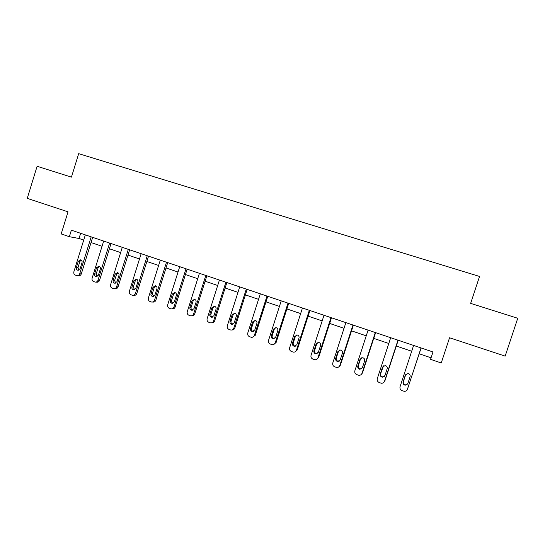 <?xml version="1.0" encoding="UTF-8"?>
<svg xmlns="http://www.w3.org/2000/svg" width="545" height="545" viewBox="0 0 545 545"><rect width="100%" height="100%" fill="white"/><g stroke="black" fill="none" stroke-linecap="round" stroke-linejoin="round"><path stroke-width="0.82" d="M69.358 236.7L61.19 233.928L68.03 211.828L27.25 198.366L37.108 166.28L71.436 177.132L78.684 153.67L479.546 276.451L470.648 303.381L517.75 318.273L505.161 356.123L449.55 337.764L441.239 362.97L430.557 359.346L432.989 351.961L71.375 230.188L69.358 236.7L79.025 238.478L83.719 240.072M449.55 337.764L441.239 362.97M91.049 242.552L102.051 246.285M109.395 248.772L120.643 252.587M128 255.08L139.493 258.977M146.864 261.477L158.622 265.456M166.007 267.963L178.024 272.037M185.429 274.544L197.712 278.713M205.131 281.227L217.693 285.485M225.119 287.998L237.967 292.358M245.414 294.879L258.548 299.334M266.001 301.855L279.435 306.413M286.902 308.94L300.642 313.6M308.123 316.134L322.177 320.896M329.664 323.437L344.038 328.308M351.532 330.849L366.24 335.836M373.747 338.384L388.789 343.479M396.304 346.027L411.693 351.246M419.221 353.794L431.061 357.806M80.633 233.301L79.025 238.478M421.026 347.935L407.435 389.307C406.863 390.717 405.793 391.392 404.233 391.31L402.06 390.629C400.33 389.825 399.662 388.517 400.057 386.705L413.601 345.435M407.238 389.77L421.135 347.969M407.817 383.632L405.201 385.24C403.484 384.77 402.782 383.687 403.089 381.977L405.364 375.049L408.069 373.454C409.731 373.952 410.405 375.035 410.092 376.697L407.817 383.632M407.64 384.041L405.46 384.879C403.75 384.416 403.048 383.333 403.355 381.629L405.902 374.149M397.979 340.175L384.545 381.234C383.966 382.658 382.897 383.326 381.337 383.23L379.245 382.563C377.549 381.766 376.895 380.471 377.283 378.68L390.676 337.716M383.987 382.229L384.893 380.894L398.197 340.25M384.927 375.614L382.311 377.201C380.648 376.731 379.967 375.655 380.274 373.979L382.522 367.105L385.22 365.518C386.834 366.022 387.488 367.092 387.175 368.727L384.927 375.614M384.443 376.445L382.672 376.881C381.016 376.411 380.335 375.342 380.642 373.672L383.517 365.838M375.301 332.539L362.009 373.291C361.43 374.722 360.361 375.382 358.808 375.273L356.791 374.619C355.115 373.836 354.475 372.555 354.863 370.77L368.1 330.113M361.097 374.64L362.459 372.991L375.614 332.641M362.391 367.712L359.789 369.292C358.167 368.815 357.506 367.752 357.813 366.111L360.034 359.284L362.725 357.711C364.298 358.215 364.925 359.271 364.619 360.879L362.391 367.712M361.621 368.822L360.245 369.013C358.63 368.536 357.976 367.48 358.283 365.845L360.497 359.046L361.437 357.82M352.962 325.018L339.821 365.47C339.235 366.908 338.173 367.562 336.626 367.439L334.678 366.805C333.029 366.029 332.402 364.762 332.784 362.99L345.877 322.626M338.615 367.03L340.373 365.211L353.385 325.154M340.203 359.938L337.607 361.505C336.033 361.028 335.393 359.979 335.7 358.358L337.893 351.58L340.564 350.019C342.103 350.524 342.716 351.566 342.41 353.153L340.203 359.938M339.208 361.206L338.173 361.26C336.599 360.783 335.965 359.741 336.265 358.126L338.452 351.382L339.624 350.026M330.972 317.612L317.973 357.772C317.388 359.209 316.332 359.857 314.792 359.72L312.905 359.107C311.284 358.344 310.664 357.084 311.045 355.326L323.996 315.262M316.536 359.455L318.621 357.547L331.489 317.783M318.362 352.281L315.78 353.841C314.233 353.358 313.62 352.322 313.92 350.721L316.093 343.997L318.75 342.444C320.249 342.948 320.841 343.984 320.542 345.544L318.362 352.281M317.19 353.644L316.434 353.63C314.901 353.153 314.281 352.118 314.581 350.53L316.747 343.834L318.076 342.403M309.315 310.316L296.46 350.183C295.874 351.627 294.818 352.274 293.292 352.125L291.466 351.525C289.865 350.769 289.259 349.522 289.633 347.778L302.448 308M294.859 351.947L297.202 349.999L309.928 310.521M296.848 344.74L294.28 346.286C292.774 345.809 292.175 344.781 292.474 343.207L294.627 336.531L297.257 334.984C298.721 335.488 299.3 336.51 299.001 338.05L296.848 344.74M295.56 346.15L295.029 346.116C293.53 345.639 292.931 344.617 293.23 343.05L295.37 336.401L296.8 334.937M287.992 303.136L275.273 342.716C274.687 344.154 273.638 344.801 272.118 344.644L270.347 344.052C268.767 343.309 268.167 342.076 268.549 340.346L281.22 300.854M273.549 344.522L276.097 342.56L288.693 303.367M275.654 337.314L273.106 338.854C271.635 338.37 271.049 337.355 271.349 335.802L273.474 329.173L276.09 327.64C277.521 328.138 278.086 329.153 277.786 330.672L275.654 337.314M274.292 338.758L273.944 338.718C272.48 338.234 271.894 337.226 272.193 335.679L274.312 329.078L275.804 327.593M266.982 296.058L254.399 335.359C253.813 336.796 252.771 337.437 251.272 337.273L249.542 336.701C247.989 335.965 247.403 334.739 247.771 333.022L260.312 293.816M252.601 337.192L255.312 335.236L267.772 296.323M254.781 329.998L252.253 331.53C250.816 331.047 250.244 330.038 250.543 328.512L252.648 321.925L255.23 320.399C256.641 320.896 257.192 321.897 256.893 323.403L254.781 329.998M253.371 331.455L253.18 331.421C251.742 330.944 251.177 329.943 251.47 328.417L253.568 321.863L255.094 320.371M246.285 289.088L233.832 328.11C233.253 329.548 232.218 330.181 230.726 330.018L229.043 329.453C227.517 328.73 226.938 327.511 227.306 325.808L239.718 286.874M231.986 329.957C233.362 329.998 234.309 329.35 234.834 328.022L247.164 289.388M234.221 322.79L231.714 324.309C230.303 323.832 229.745 322.838 230.038 321.325L232.122 314.785L234.691 313.273C236.067 313.763 236.605 314.758 236.312 316.243L234.221 322.79M232.783 324.255L232.722 324.241C231.318 323.764 230.76 322.769 231.053 321.264L233.131 314.758L234.67 313.266M225.896 282.221L213.572 320.971C212.993 322.402 211.964 323.035 210.493 322.865L208.851 322.313C207.345 321.598 206.773 320.392 207.141 318.702L219.424 280.041M211.698 322.817C213.115 322.933 214.103 322.293 214.655 320.916L226.856 282.548M213.96 315.684L211.474 317.204C210.091 316.727 209.553 315.739 209.845 314.247L211.903 307.755L214.444 306.242C215.793 306.74 216.317 307.721 216.031 309.185L213.96 315.684M212.516 317.156C211.174 316.659 210.649 315.684 210.935 314.22L212.993 307.755L214.532 306.27M205.806 275.457L193.611 313.934C193.032 315.364 192.01 315.991 190.552 315.814L188.952 315.276C187.473 314.567 186.908 313.375 187.269 311.699L199.422 273.311M191.717 315.787L191.731 315.78C193.182 315.957 194.197 315.33 194.769 313.906L206.848 275.811M194 308.688L191.533 310.194C190.178 309.724 189.653 308.743 189.939 307.271L191.983 300.826L194.497 299.321C195.819 299.811 196.336 300.786 196.043 302.237L194 308.688M192.555 310.153C191.309 309.628 190.825 308.668 191.118 307.271L193.148 300.854L194.674 299.368M186.002 268.787L173.937 306.998C173.358 308.422 172.349 309.049 170.905 308.872L169.345 308.341C167.88 307.646 167.329 306.46 167.69 304.798L179.721 266.675M171.941 308.872L172.159 308.865C173.596 309.042 174.598 308.422 175.17 307.005L187.126 269.169M174.325 301.794L171.879 303.293C170.558 302.822 170.04 301.855 170.326 300.39L172.343 293.993L174.836 292.502C176.13 292.985 176.641 293.946 176.348 295.383L174.325 301.794M172.901 303.252C171.73 302.7 171.293 301.76 171.58 300.431L173.589 294.055L175.095 292.576M166.491 262.22L154.548 300.159C153.976 301.583 152.975 302.209 151.544 302.025L150.018 301.508C148.574 300.82 148.036 299.648 148.39 297.992L160.298 260.128M152.471 302.046L152.873 302.053C154.29 302.23 155.291 301.617 155.856 300.2L167.69 262.622M154.937 295.002L152.518 296.487C151.217 296.017 150.706 295.063 150.992 293.619L152.995 287.263L155.454 285.771C156.735 286.254 157.226 287.208 156.94 288.632L154.937 295.002M153.533 296.446L152.321 293.68L154.31 287.351L155.788 285.887M147.259 255.741L135.433 293.428C134.867 294.845 133.872 295.465 132.462 295.281L130.964 294.77C129.547 294.089 129.015 292.931 129.369 291.289L141.155 253.684M133.293 295.315L133.859 295.336C135.262 295.519 136.25 294.899 136.815 293.489L148.533 256.17M135.828 288.298L133.43 289.783C132.156 289.32 131.658 288.366 131.938 286.936L133.92 280.627L136.359 279.149C137.606 279.626 138.096 280.566 137.81 281.976L135.828 288.298M134.452 289.736L133.334 287.031L135.31 280.743L136.747 279.292M128.3 249.358L116.596 286.786C116.031 288.196 115.049 288.816 113.646 288.632L112.188 288.128C110.785 287.46 110.26 286.309 110.615 284.674L122.284 247.328M114.402 288.673L115.118 288.714C116.507 288.898 117.488 288.285 118.047 286.874L129.649 249.808M116.984 281.697L114.614 283.175C113.36 282.712 112.876 281.772 113.156 280.355L115.118 274.087L117.529 272.609C118.755 273.086 119.232 274.019 118.953 275.416L116.984 281.697M115.642 283.121L114.62 280.471L116.576 274.23L117.979 272.786M109.613 243.063L98.018 280.239C97.46 281.649 96.485 282.255 95.103 282.072L93.672 281.581C92.289 280.92 91.778 279.776 92.125 278.161L103.679 241.06M95.791 282.119L96.635 282.181C98.011 282.371 98.986 281.758 99.544 280.355L111.023 243.54M98.413 275.184L96.063 276.656C94.83 276.192 94.36 275.266 94.639 273.863L96.574 267.636L98.965 266.171C100.171 266.641 100.634 267.568 100.355 268.951L98.413 275.184M97.105 276.594L96.172 274.006L98.1 267.806L99.469 266.382M91.185 236.857L79.706 273.781C79.148 275.184 78.187 275.797 76.818 275.606L75.414 275.13C74.052 274.476 73.548 273.338 73.888 271.73L85.333 234.888M77.445 275.661L78.419 275.743C79.781 275.934 80.742 275.327 81.294 273.924L92.664 237.354M80.101 268.767L77.772 270.231C76.566 269.775 76.096 268.849 76.375 267.466L78.296 261.28L80.66 259.815C81.845 260.285 82.302 261.205 82.023 262.574L80.101 268.767M78.827 270.163L77.976 267.636L79.89 261.471L81.212 260.06M407.68 388.926L407.435 389.307M403.089 381.977L403.355 381.629M384.893 380.894L384.545 381.234M380.274 373.979L380.642 373.672M382.522 367.105L382.883 366.833M362.459 372.991L362.009 373.291M357.813 366.111L358.283 365.845M360.034 359.284L360.497 359.046M340.373 365.211L339.821 365.47M335.7 358.358L336.265 358.126M337.893 351.58L338.452 351.382M318.621 357.547L317.973 357.772M313.92 350.721L314.581 350.53M316.093 343.997L316.747 343.834M297.202 349.999L296.46 350.183M292.474 343.207L293.23 343.05M294.627 336.531L295.37 336.401M276.097 342.56L275.273 342.716M271.349 335.802L272.193 335.679M273.474 329.173L274.312 329.078M255.312 335.236L254.399 335.359M250.543 328.512L251.47 328.417M252.648 321.925L253.568 321.863M234.834 328.022L233.832 328.11M230.038 321.325L231.053 321.264M232.122 314.785L233.131 314.758M214.655 320.916L213.572 320.971M209.845 314.247L210.935 314.22M211.903 307.755L212.993 307.755M194.769 313.906L193.611 313.934M189.939 307.271L191.118 307.271M191.983 300.826L193.148 300.854M175.17 307.005L173.937 306.998M170.326 300.39L171.58 300.431M172.343 293.993L173.589 294.055M155.856 300.2L154.548 300.159M150.992 293.619L152.321 293.68M152.995 287.263L154.31 287.351M136.815 293.489L135.433 293.428M131.938 286.936L133.334 287.031M133.92 280.627L135.31 280.743M118.047 286.874L116.596 286.786M113.156 280.355L114.62 280.471M115.118 274.087L116.576 274.23M99.544 280.355L98.018 280.239M94.639 273.863L96.172 274.006M96.574 267.636L98.1 267.806M81.294 273.924L79.706 273.781M76.375 267.466L77.976 267.636M78.296 261.28L79.89 261.471M405.201 385.24L405.46 384.879M382.311 377.201L382.672 376.881M359.789 369.292L360.245 369.013M337.607 361.505L338.173 361.26M315.78 353.841L316.434 353.63M294.28 346.286L295.029 346.116M273.106 338.854L273.944 338.718M252.253 331.53L253.18 331.421M231.714 324.309L232.722 324.241M211.474 317.204L212.475 317.17M191.533 310.194L192.419 310.194M171.879 303.293L172.67 303.306M152.518 296.487L153.22 296.514M133.43 289.783L134.063 289.817M114.614 283.175L115.186 283.216M96.063 276.656L96.588 276.703M77.772 270.231L78.255 270.279"/></g></svg>
